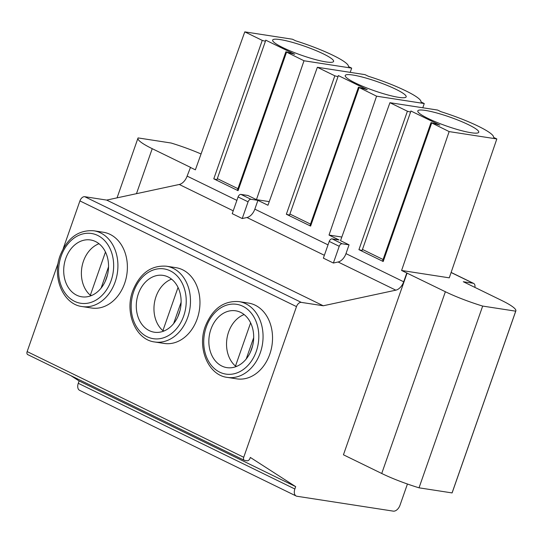 <?xml version="1.0" encoding="UTF-8"?>
<svg xmlns="http://www.w3.org/2000/svg" width="543" height="543" viewBox="0 0 543 543"><rect width="100%" height="100%" fill="white"/><g stroke="black" fill="none" stroke-linecap="round" stroke-linejoin="round"><path stroke-width="0.81" d="M63.212 248.619L79.916 200.917A5.043 3.109 -64 0 1 84.722 196.695L106.686 200.089L179.251 184.477A10.086 6.211 116 0 0 187.118 176.102L190.512 167.366L152.223 148.68A44.893 6.638 -160.7 0 1 137.956 138.187A44.893 6.638 -160.7 0 1 138.092 137.922L171.133 143.026A44.893 6.638 -160.7 0 1 201.059 153.974M407.433 484.017L400.008 505.221A7.059 4.351 -64 0 1 393.275 511.133L296.973 496.261A7.059 4.351 -64 0 1 296.179 496.017A7.059 4.351 -64 0 1 294.856 488.992L295.684 486.637L250.33 457.43L250.045 458.251A3.027 1.867 -64 0 1 247.16 460.783L244.635 460.389A3.027 1.867 -64 0 1 244.296 460.288L27.72 354.599A3.027 1.867 -64 0 1 27.15 351.586L58.223 262.86M296.179 496.017L79.604 390.329A7.059 4.351 -64 0 1 78.28 383.304L79.102 380.955L70.929 375.688M286.528 52.243L238.051 190.668L237.406 190.199L285.883 51.768L303.999 60.768L351.674 68.126L350.228 72.362M238.051 190.668L213.779 178.83L262.255 40.399L265.425 41.261L265.737 40.162L294.666 54.273L285.883 51.768M216.949 179.692L265.425 41.261L216.949 179.692L213.779 178.83M237.943 188.679L217.322 178.62M359.099 87.654L310.623 226.085L309.978 225.61L358.461 87.185L376.57 96.179L424.246 103.543L422.8 107.772M310.623 226.085L286.351 214.241L334.827 75.81L337.997 76.672L338.316 75.572L367.238 89.69L358.461 87.185M289.521 215.103L337.997 76.672L289.521 215.103L286.351 214.241M310.515 224.096L289.894 214.03M431.671 123.071L383.195 261.502L382.557 261.027L431.033 122.596L449.142 131.596L496.825 138.954L449.271 277.84L401.596 270.475L445.375 291.734A44.893 6.638 19.3 0 0 482.673 306.076L515.714 311.173A44.893 6.638 19.3 0 0 515.85 310.915A44.893 6.638 19.3 0 0 501.583 300.415L463.294 281.729L473.082 283.242A5.043 3.109 -64 0 1 473.645 283.419A5.043 3.109 -64 0 1 474.874 287.383M383.195 261.502L358.93 249.658L407.406 111.227L410.569 112.089L410.888 110.989L439.81 125.1L431.033 122.596M362.093 250.52L410.569 112.089L362.093 250.52L358.93 249.658M383.086 259.506L362.473 249.447M407.406 111.227L389.928 102.702L340.522 240.678L349.061 244.839L342.11 243.766A3.027 1.867 116 0 0 339.226 246.298L333.375 263.022L338.113 261.998L395.833 290.166A10.086 6.211 116 0 0 403.693 281.79L406.775 273.007M376.57 96.179L329.024 235.065L339.056 239.958L332.112 238.886A3.027 1.867 -64 0 0 329.228 241.418L323.37 258.142L333.375 263.022M329.024 235.065L341.825 237.04M257.911 200.36L250.968 199.288A3.027 1.867 116 0 0 248.083 201.826L242.226 218.544L246.97 217.519A10.086 6.211 -64 0 0 254.837 209.15L257.911 200.36L267.95 205.261L317.356 67.284L334.827 75.81M303.999 60.768L256.445 199.648L247.913 195.48L240.963 194.408A3.027 1.867 -64 0 0 238.078 196.946L232.228 213.664L242.226 218.544M256.445 199.648L269.253 201.623M190.199 167.319L195.371 169.844L244.784 31.867L262.255 40.399M244.784 31.867L292.46 39.232L295.759 40.84A47.92 7.086 19.3 0 1 332.716 55.189L333.517 55.583A47.92 7.086 19.3 0 1 348.375 66.517L351.674 68.126M325.983 61.909A32.281 4.772 19.3 0 0 333.592 61.427A32.281 4.772 19.3 0 0 314.662 50.017A32.281 4.772 19.3 0 0 280.269 39.598A32.281 4.772 19.3 0 0 272.654 40.087A32.281 4.772 19.3 0 0 291.584 51.49A32.281 4.772 19.3 0 0 325.983 61.909M317.356 67.284L365.032 74.642L368.33 76.258A47.92 7.086 19.3 0 1 405.288 90.606L406.096 90.993A47.92 7.086 19.3 0 1 420.947 101.928L424.246 103.543M398.555 97.326A32.281 4.772 19.3 0 0 406.164 96.837A32.281 4.772 19.3 0 0 387.234 85.434A32.281 4.772 19.3 0 0 352.841 75.015A32.281 4.772 19.3 0 0 345.226 75.497A32.281 4.772 19.3 0 0 364.156 86.9A32.281 4.772 19.3 0 0 398.555 97.326M389.928 102.702L437.604 110.059L440.909 111.668A47.92 7.086 19.3 0 1 477.867 126.017L478.668 126.41A47.92 7.086 19.3 0 1 493.519 137.345L496.825 138.954M471.127 132.736A32.281 4.772 19.3 0 0 478.743 132.254A32.281 4.772 19.3 0 0 459.812 120.851A32.281 4.772 19.3 0 0 425.413 110.426A32.281 4.772 19.3 0 0 417.805 110.915A32.281 4.772 19.3 0 0 436.735 122.318A32.281 4.772 19.3 0 0 471.127 132.736M338.113 261.998A10.086 6.211 -64 0 0 345.979 253.629L349.061 244.839M449.142 131.596L401.596 270.475M106.686 200.089L323.261 305.77L395.833 290.166M244.296 460.288A3.027 1.867 -64 0 1 243.726 457.274L296.492 306.605A5.043 3.109 -64 0 1 301.297 302.383L323.261 305.77M407.087 273.054L343.441 454.796L381.729 473.482A44.893 6.638 19.3 0 0 419.026 487.818L452.068 492.922A44.893 6.638 19.3 0 0 452.204 492.657L515.85 310.915M419.026 487.818L482.673 306.076M452.068 492.922L515.714 311.173M79.102 380.955L295.684 486.637M82.169 306.564L91.645 308.024A38.336 29.668 -81.2 0 0 124.632 283.385A38.336 29.668 -81.2 0 0 103.34 232.248L93.871 230.789C78.545 229.703 67.312 237.929 60.164 255.475C51.789 277.412 63.266 304.453 82.169 306.564A38.336 29.668 -81.2 0 0 115.164 281.919A38.336 29.668 -81.2 0 0 93.871 230.789M154.741 341.981L164.217 343.441A38.336 29.668 -81.2 0 0 197.211 318.795A38.336 29.668 -81.2 0 0 175.912 267.665L166.443 266.206C151.124 265.113 139.884 273.346 132.736 290.892C124.361 312.829 135.838 339.87 154.741 341.981A38.336 29.668 -81.2 0 0 187.735 317.336A38.336 29.668 -81.2 0 0 166.443 266.206M227.32 377.392L236.789 378.858A38.336 29.668 -81.2 0 0 269.783 354.212A38.336 29.668 -81.2 0 0 248.49 303.082L239.015 301.616C223.696 300.53 212.462 308.757 205.308 326.302C196.933 348.239 208.41 375.288 227.32 377.392A38.336 29.668 -81.2 0 0 260.307 352.753A38.336 29.668 -81.2 0 0 239.015 301.616M106.482 278.315A28.752 22.249 98.8 0 1 81.735 296.797A28.752 22.249 98.8 0 1 65.764 258.448A28.752 22.249 98.8 0 1 90.511 239.965A28.752 22.249 98.8 0 1 106.482 278.315M98.982 243.732A28.752 22.249 -81.2 0 0 83.452 261.176A28.752 22.249 -81.2 0 0 90.328 295.256L91.692 295.467M105.464 252.027L90.328 295.256M105.193 281.491L107.473 274.996M108.539 266.823L101.066 288.177M179.054 313.732A28.752 22.249 98.8 0 1 154.314 332.214A28.752 22.249 98.8 0 1 138.343 293.865A28.752 22.249 98.8 0 1 163.083 275.382A28.752 22.249 98.8 0 1 179.054 313.732M171.554 279.143A28.752 22.249 -81.2 0 0 156.024 296.593A28.752 22.249 -81.2 0 0 162.9 330.667L164.271 330.884M178.043 287.444L162.9 330.667M177.771 316.908L180.045 310.413M181.118 302.234L173.638 323.587M251.626 349.149A28.752 22.249 98.8 0 1 226.886 367.631A28.752 22.249 98.8 0 1 210.915 329.275A28.752 22.249 98.8 0 1 235.655 310.8A28.752 22.249 98.8 0 1 251.626 349.149M244.126 314.56A28.752 22.249 -81.2 0 0 228.596 332.011A28.752 22.249 -81.2 0 0 235.479 366.084L236.843 366.294M250.615 322.854L235.479 366.084M250.343 352.326L252.617 345.823M253.69 337.651L246.21 359.004M342.11 243.766L332.112 238.886M250.968 199.288L240.963 194.408M451.097 272.511L473.082 283.242M345.979 253.629L403.693 281.79M187.118 176.102L236.877 200.387M254.837 209.15L328.02 244.859M339.226 246.298L329.228 241.418M246.97 217.519L324.368 255.291M179.251 184.477L233.225 210.813M248.083 201.826L238.078 196.946M381.729 473.482L445.375 291.734M78.28 383.304L294.856 488.992M27.15 351.586L243.726 457.274M79.916 200.917L296.492 306.605M84.722 196.695L301.297 302.383M111.125 280.582A35.309 27.326 -81.2 0 0 97.665 235.424A35.309 27.326 -81.2 0 0 61.121 256.181A35.309 27.326 -81.2 0 0 74.581 301.345A35.309 27.326 -81.2 0 0 111.125 280.582M183.697 315.999A35.309 27.326 -81.2 0 0 170.237 270.842A35.309 27.326 -81.2 0 0 133.7 291.598A35.309 27.326 -81.2 0 0 147.153 336.755A35.309 27.326 -81.2 0 0 183.697 315.999M256.269 351.409A35.309 27.326 -81.2 0 0 242.816 306.252A35.309 27.326 -81.2 0 0 206.272 327.015A35.309 27.326 -81.2 0 0 219.732 372.172A35.309 27.326 -81.2 0 0 256.269 351.409M136.469 193.681L152.223 148.68M473.645 283.419L451.124 272.43M137.956 138.187L117.057 197.856"/></g></svg>
